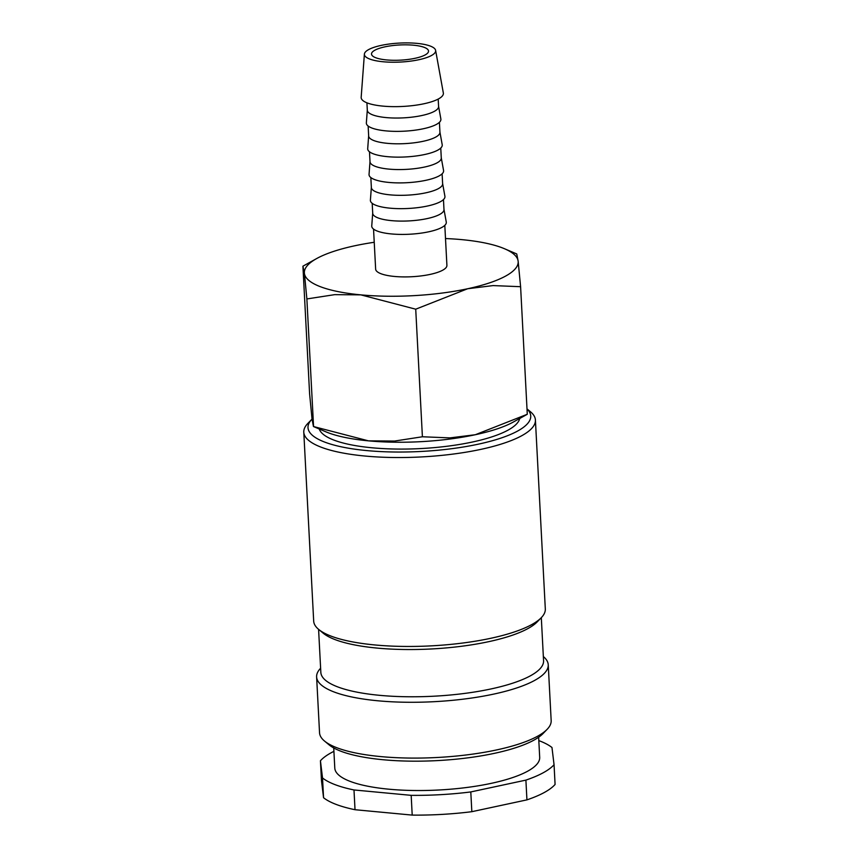 <?xml version="1.0" encoding="UTF-8"?>
<svg xmlns="http://www.w3.org/2000/svg" width="858" height="858" viewBox="0 0 858 858"><rect width="100%" height="100%" fill="white"/><g stroke="black" fill="none" stroke-linecap="round" stroke-linejoin="round"><path stroke-width="1.29" d="M312.033 419.122A111.519 29.687 -3 0 0 311.915 419.24L307.84 423.434A115.969 30.877 -3 0 0 303.786 432.185A115.969 30.877 -3 0 0 392.203 457.486A115.969 30.877 -3 0 0 521.718 435.735A115.969 30.877 -3 0 0 535.413 420.045A115.969 30.877 -3 0 0 530.469 411.765L527.005 408.88M311.915 419.24A111.519 29.687 -3 0 0 378.206 451.447A111.519 29.687 -3 0 0 517.567 431.07A111.519 29.687 -3 0 0 527.005 408.944M303.786 432.185L313.685 621.106A115.969 30.877 -3 0 0 318.64 629.386A115.969 30.877 -3 0 0 418.071 646.353A115.969 30.877 -3 0 0 531.617 624.656A115.969 30.877 -3 0 0 541.259 617.717A115.969 30.877 -3 0 0 545.313 608.965L535.413 420.045M318.64 629.386L323.123 633.129A111.519 29.687 -3 0 0 418.736 649.442A111.519 29.687 -3 0 0 527.917 628.582A111.519 29.687 -3 0 0 537.183 621.911L541.259 617.717M318.586 629.343L320.838 672.393A111.519 29.687 -3 0 0 405.866 696.728A111.519 29.687 -3 0 0 530.394 675.814A111.519 29.687 -3 0 0 543.564 660.724L541.312 617.674M320.624 668.221A115.969 30.877 -3 0 0 316.613 676.93A115.969 30.877 -3 0 0 405.03 702.23A115.969 30.877 -3 0 0 534.545 680.469A115.969 30.877 -3 0 0 548.241 664.789A115.969 30.877 -3 0 0 543.35 656.552M316.613 676.93L319.541 732.743A115.969 30.877 -3 0 0 324.485 741.022A115.969 30.877 -3 0 0 423.916 757.989A115.969 30.877 -3 0 0 537.473 736.293A115.969 30.877 -3 0 0 547.114 729.354A115.969 30.877 -3 0 0 551.168 720.602L548.241 664.789M324.485 741.022L328.979 744.765A111.519 29.687 -3 0 0 424.581 761.078A111.519 29.687 -3 0 0 533.773 740.218A111.519 29.687 -3 0 0 543.039 733.547L547.114 729.354M519.712 418.489A100.633 26.791 177 0 1 507.979 430.169A100.633 26.791 177 0 1 399.131 449.077A100.633 26.791 177 0 1 319.24 429M313.46 426.533L325.761 431.767A107.057 28.496 -3 0 0 368.468 440.851L313.46 426.533L312.065 419.348L309.599 393.779L302.917 266.195L304.408 273.37L306.874 298.938L334.717 294.648L360.821 294.862L415.722 309.191L467.674 288.738L493.06 285.585L520.602 286.701L518.135 261.132L516.741 253.947L504.44 248.713A107.057 28.496 -3 0 0 461.733 239.629A107.057 28.496 -3 0 0 445.506 238.545M374.238 242.278A107.057 28.496 -3 0 0 354.869 245.753A107.057 28.496 -3 0 0 317.01 258.365A107.057 28.496 -3 0 0 316.677 258.548A107.057 28.496 -3 0 0 304.408 273.37A107.057 28.496 -3 0 0 360.821 294.862A107.057 28.496 -3 0 0 467.674 288.738A107.057 28.496 -3 0 0 505.534 276.126A107.057 28.496 -3 0 0 518.135 261.132A107.057 28.496 -3 0 0 504.44 248.713M513.191 422.115A107.057 28.496 -3 0 0 513.524 421.921L527.284 414.275L475.332 434.727A107.057 28.496 -3 0 0 513.191 422.115M364.393 54.108L361.175 97.276A41.163 10.961 -3 0 0 391.881 106.617A41.163 10.961 -3 0 0 438.513 98.906A41.163 10.961 -3 0 0 443.339 92.975L435.617 50.375A35.682 9.502 -3 0 0 407.861 42.9A35.682 9.502 -3 0 0 368.608 49.603A35.682 9.502 -3 0 0 364.393 54.108A35.682 9.502 -3 0 0 391.012 62.205A35.682 9.502 -3 0 0 431.445 55.523A35.682 9.502 -3 0 0 435.617 50.375M366.924 102.821L367.31 110.242A35.682 9.502 -3 0 0 394.519 118.029A35.682 9.502 -3 0 0 434.373 111.336A35.682 9.502 -3 0 0 438.588 106.51L438.191 99.088M367.31 110.081L366.355 122.876A37.323 9.942 -3 0 0 394.197 131.349A37.323 9.942 -3 0 0 436.497 124.356A37.323 9.942 -3 0 0 440.862 118.972L438.577 106.349M368.146 126.04L368.661 136.004A35.682 9.502 -3 0 0 395.87 143.79A35.682 9.502 -3 0 0 435.725 137.098A35.682 9.502 -3 0 0 439.94 132.271L439.414 122.308M368.65 135.843L367.707 148.638A37.323 9.942 -3 0 0 395.549 157.111A37.323 9.942 -3 0 0 437.837 150.118A37.323 9.942 -3 0 0 442.213 144.734L439.929 132.111M369.487 151.802L370.012 161.776A35.682 9.502 -3 0 0 397.222 169.552A35.682 9.502 -3 0 0 437.065 162.859A35.682 9.502 -3 0 0 441.28 158.033L440.765 148.069M370.002 161.615L369.047 174.399A37.323 9.942 -3 0 0 396.9 182.872A37.323 9.942 -3 0 0 439.189 175.879A37.323 9.942 -3 0 0 443.565 170.495L441.28 157.872M370.838 177.563L371.364 187.537A35.682 9.502 -3 0 0 398.573 195.313A35.682 9.502 -3 0 0 438.417 188.621A35.682 9.502 -3 0 0 442.631 183.794L442.117 173.831M371.353 187.376L370.399 200.161A37.323 9.942 -3 0 0 398.241 208.633A37.323 9.942 -3 0 0 440.54 201.641A37.323 9.942 -3 0 0 444.916 196.257L442.631 183.633M372.19 203.325L372.715 213.299A35.682 9.502 -3 0 0 399.925 221.085A35.682 9.502 -3 0 0 439.768 214.382A35.682 9.502 -3 0 0 443.983 209.556L443.468 199.592M372.704 213.138L371.75 225.922A37.323 9.942 -3 0 0 399.592 234.395A37.323 9.942 -3 0 0 441.891 227.402A37.323 9.942 -3 0 0 446.267 222.018L443.972 209.395M444.809 225.354L446.911 265.379A35.682 9.502 177 0 1 442.696 270.206A35.682 9.502 177 0 1 402.842 276.898A35.682 9.502 177 0 1 375.643 269.112L373.541 229.086M333.912 751.34A120.431 32.057 -3 0 0 331.199 752.756A120.431 32.057 -3 0 0 320.431 760.767L322.522 777.97L323.552 797.726L321.471 780.523L320.431 760.767M526.93 799.87L471.836 811.689L470.795 791.934L525.9 780.115L526.93 799.87A120.431 32.057 -3 0 0 544.326 792.481A120.431 32.057 -3 0 0 555.083 784.459L554.053 764.714L551.973 747.511A120.431 32.057 -3 0 0 538.813 740.604M525.9 780.115A120.431 32.057 -3 0 0 543.286 772.726A120.431 32.057 -3 0 0 554.053 764.714M333.73 747.951L334.792 768.114A102.595 27.317 -3 0 0 413.009 790.486A102.595 27.317 -3 0 0 527.573 771.245A102.595 27.317 -3 0 0 539.693 757.367L538.642 737.215M374.892 50.193A28.55 7.604 177 0 1 406.767 44.841A28.55 7.604 177 0 1 428.528 51.062A28.55 7.604 177 0 1 425.16 54.923A28.55 7.604 177 0 1 393.286 60.285A28.55 7.604 177 0 1 371.514 54.054A28.55 7.604 177 0 1 374.892 50.193M355.019 809.716L353.989 789.961L411.175 795.345L412.205 815.1L355.019 809.716A120.431 32.057 -3 0 1 323.552 797.726M412.205 815.1A120.431 32.057 -3 0 0 471.836 811.689M411.175 795.345A120.431 32.057 -3 0 0 470.795 791.934M322.522 777.97A120.431 32.057 -3 0 0 353.989 789.961M368.468 440.851A107.057 28.496 -3 0 0 475.332 434.727L449.946 437.891L422.404 436.765L394.562 441.055L368.468 440.851M313.567 426.512L306.874 298.938M422.404 436.765L415.722 309.191M527.284 414.275L520.602 286.701M316.677 258.548L302.928 266.184"/></g></svg>
